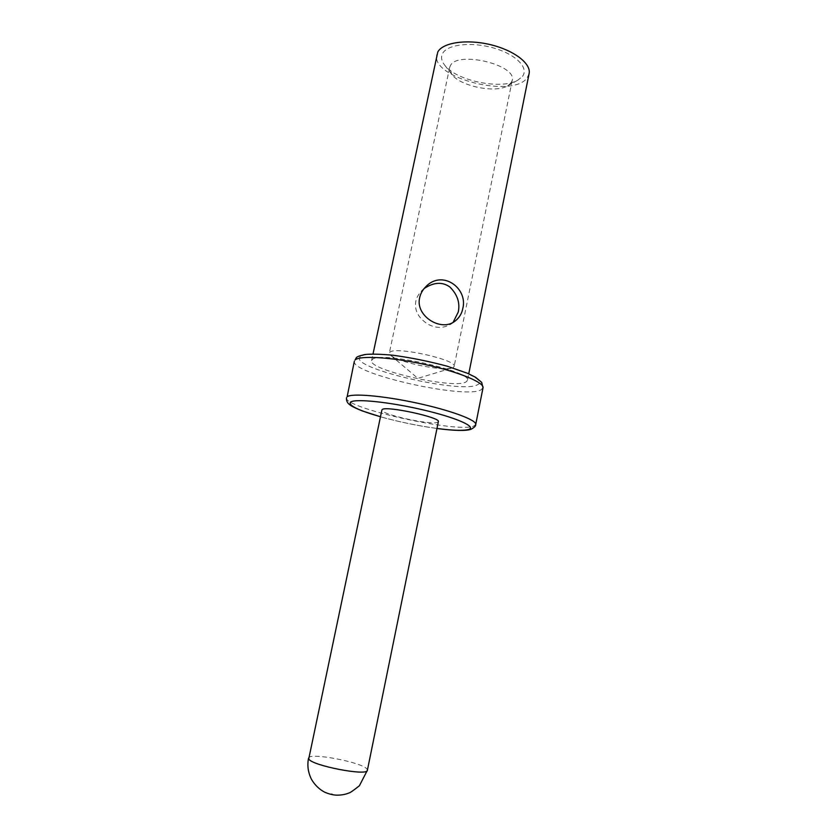 <?xml version="1.0" encoding="UTF-8"?>
<svg xmlns="http://www.w3.org/2000/svg" width="837" height="837" viewBox="0 0 837 837"><rect width="100%" height="100%" fill="white"/><g stroke="black" fill="none" stroke-linecap="round" stroke-linejoin="round"><path stroke-width="0.63" stroke-dasharray="4.18 3.14" d="M529.099 73.677L527.195 77.747C513.071 98.892 430.27 77.914 436.82 54.572M522.455 76.387C529.172 68.017 516.147 54.468 493.861 48.065C471.66 41.526 447.314 44.351 442.627 53.442C440.764 57 441.402 60.829 444.541 64.951C455.663 80.718 501.426 90.197 517.894 80.143L522.455 76.387M467.423 380.448L465.989 381.986C454.24 389.372 367.998 369.954 371.597 360.611L372.224 359.628C378.606 350.588 472.8 371.262 467.423 380.448L468.751 373.825M438.358 421.649L437.667 422.277C431.63 425.552 379.831 414.148 381.902 409.963M424.139 288.535L422.078 290.355C418.521 294.122 416.418 297.846 415.769 301.519C414.336 310.224 418.197 317.662 427.362 323.846C435.627 328.533 443.61 328.554 451.321 323.909L453.131 322.308M511.02 83.051L512.181 80.509C517.444 64.93 457.148 50.419 450.358 65.715L449.636 67.556L451.698 74.284C460.005 86.159 495.284 93.462 507.62 85.866L511.02 83.051M453.256 367.485L454.135 366.449C457.661 359.868 394.876 345.974 389.854 352.262L389.351 353.036L390.67 355.286C398.046 362.275 442.491 371.471 452.032 367.998L453.256 367.485M360.266 356.782C347.533 367.453 461.156 394.237 477.571 384.738C486.182 380.981 465.78 370.352 432.405 362.369C399.123 354.323 364.712 351.885 360.266 356.782M354.354 361.186C350.023 373.532 464.043 399.239 480.867 389.948L483.012 387.834M346.497 397.721C342.657 407.734 457.222 433.168 473.658 426.138L475.719 424.485M436.966 428.492C417.872 425.824 399.04 421.932 380.469 416.795C399.05 421.9 417.883 425.803 436.977 428.45M308.581 758.071C308.633 752.013 362.819 762.34 367.035 769.172L367.391 770.249M331.274 793.811L332.383 794.01L331.274 793.811M371.597 360.611L373.009 353.999M422.078 290.355L425.813 286.693M451.321 323.909L455.401 320.833M512.181 80.509L454.135 366.449M507.62 85.866L517.894 80.143M451.698 74.284L444.541 64.951M449.636 67.556L389.351 353.036M390.67 355.286L417.883 378.355L452.032 367.998"/><path stroke-width="1.26" d="M373.009 353.999L437.761 52.051C442.595 42.582 466.45 38.9 490.22 44.612C514.023 50.23 531.39 63.675 529.099 73.677L468.751 373.825M462.777 308.56C461.825 313.519 459.367 317.61 455.401 320.833C441.727 332.53 415.152 316.26 419.64 297.805C420.467 293.766 422.518 290.062 425.813 286.693C442.281 269.263 468.228 288.294 462.777 308.56M381.902 409.963L382.321 409.471C386.506 405.663 441.057 417.537 438.358 421.649L367.391 770.249C368.071 776.548 310.872 765.468 308.748 758.866L381.902 409.963M453.131 322.308L458.247 312.075C460.204 302.879 457.41 294.509 449.867 286.986C442.354 281.65 433.786 282.163 424.139 288.535M355.045 360.036L356.238 357.87C356.51 356.876 359.429 355.767 364.984 354.511C370.99 353.863 380.239 354.082 392.731 355.202C410.862 357.661 428.952 361.312 447 366.146L467.632 373.333L475.667 377.341L481.693 382.394L483.012 387.834C484.529 382.54 458.571 371.785 424.809 364.461C391.067 357.085 359.418 355.317 355.045 360.036M436.966 428.492C454.491 430.783 465.811 431.065 470.928 429.318C474.391 427.477 475.981 425.866 475.719 424.485C477.038 420.174 450.766 410.35 416.836 403.047C382.927 395.702 351.31 393.066 347.135 396.79L354.354 361.186M436.977 428.45C452.995 430.563 463.552 430.888 468.636 429.433C477.069 426.86 456.259 417.579 422.654 409.785C389.121 401.938 354.731 398.475 350.536 402.126C348.234 405.443 358.215 410.318 380.479 416.753L362.306 410.946C355.014 407.985 350.787 405.882 349.657 404.637C347.292 403.015 346.236 400.703 346.497 397.721M475.719 424.485L483.012 387.834M367.391 770.249L359.397 785.744C353.36 790.546 349.824 792.984 348.788 793.047C345.147 794.533 341.025 795.234 336.401 795.15C332.718 794.972 328.805 793.978 324.662 792.168C319.295 789.343 314.921 785.106 311.552 779.477C308.047 772.457 307.053 765.321 308.581 758.071"/></g></svg>
